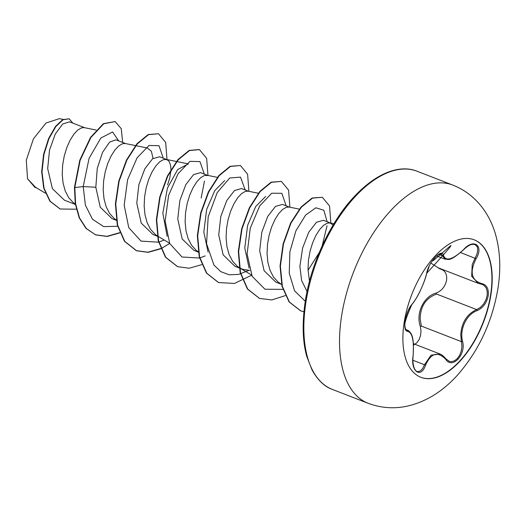 <?xml version="1.0" encoding="UTF-8"?>
<svg xmlns="http://www.w3.org/2000/svg" width="526" height="526" viewBox="0 0 526 526"><rect width="100%" height="100%" fill="white"/><g stroke="black" fill="none" stroke-linecap="round" stroke-linejoin="round"><path stroke-width="0.79" d="M474.058 239.771A73.725 38.444 -68.8 0 1 490.482 295.599A73.725 38.444 -68.8 0 1 420.761 377.254M404.336 321.425A73.725 38.444 -68.8 0 1 474.202 239.83A73.725 38.444 -68.8 0 1 490.765 295.711A73.725 38.444 -68.8 0 1 420.899 377.306A73.725 38.444 -68.8 0 1 404.336 321.425M413.055 356.115C414.199 340.723 412.364 332.458 407.551 331.314C405.033 331.097 404.224 327.514 405.119 320.577C406.539 313.411 408.827 307.966 411.983 304.258C417.157 298.525 424.41 283.244 426.606 273.435C428.348 262.237 442.432 247.325 443.51 255.537C445.982 261.632 452.689 259.634 463.63 249.548C473.742 238.008 484.117 245.662 476.089 258.72C469.448 272.008 471.289 280.279 481.599 283.547C486.767 284.783 488.963 288.886 488.194 295.862C486.662 302.989 482.993 307.901 477.181 310.596C466.536 314.213 459.297 329.467 462.571 341.387C466.273 354.715 452.176 369.6 445.667 359.271C437.704 351.026 430.991 353.025 425.527 365.261C420.872 378.924 410.484 371.29 413.055 356.115L413.055 356.148M481.599 283.547A0.874 0.611 -80.7 0 1 480.817 284.033L478.265 283.343L471.664 276.295L472.223 264.512L477.01 254.012L477.786 250.074L477.319 246.911L474.939 244.465M413.495 345.03L416.704 342.926L418.998 339.77L420.53 335.614L421.004 330.926L420.307 326.416C415.652 313.207 423.634 296.434 436.133 293.061A0.874 0.441 -108.2 0 0 436.613 294.067C425.863 298.038 420.379 306.369 420.156 319.052L421.405 326.113L461.433 341.63L460.743 334.786C461.624 322.491 466.924 314.088 476.641 309.584L480.37 307.414L483.604 304.015L485.945 299.846L487.175 295.454L487.214 291.299L486.083 287.794L483.874 285.276L482.322 284.441M416.96 371.422L418.38 371.639L420.649 370.712L422.786 368.325L424.502 364.761L431.037 355.155L439.986 354.044C441.643 354.563 443.543 356.109 445.693 358.673A0.874 0.552 142.9 0 1 445.667 359.271M411.983 304.258A0.874 0.704 42.2 0 1 411.838 304.574C401.746 327.626 405.572 325.226 405.138 328.014L406.381 330.229L408.222 330.499C413.061 334.141 412.949 340.059 413.469 344.596L413.134 356.141C412.509 360.04 413.035 365.866 414.718 369.127C415.658 370.646 416.395 371.402 416.927 371.402M436.133 293.061C441.676 290.878 445.16 286.598 446.574 280.22C447.212 273.98 445.042 270.233 440.065 268.983L430.847 263.059M96.126 130.04L84.278 127.634L81.484 127.864L77.769 130.047L73.877 134.209L70.122 140.14L66.822 147.523L64.251 155.979L62.66 165.039L62.226 174.218L63.067 183.022L65.224 190.964L68.669 197.631L73.285 202.661L75.33 204.095M69.471 121.874L62.778 123.932L55.283 134.005L49.523 150.088L47.675 168.576L52.396 188.663L64.402 200.156M115.884 139.85L109.599 142.112L102.537 152.376L97.244 168.524L95.817 187.243L100.256 207.218L111.985 218.586M135.445 145.584L125.241 143.513L122.446 143.749L118.731 145.932L114.839 150.088L111.085 156.018L107.784 163.408L105.22 171.857L103.622 180.918L103.188 190.103L104.03 198.9L106.193 206.85L109.632 213.51L114.254 218.546L116.292 219.98M159.51 156.781L152.593 158.747L144.86 168.734L138.871 184.705L136.786 203.128L141.224 223.096L152.954 234.471M170.917 169.517L170.582 165.236L169.116 161.429L166.9 159.595L163.415 159.628L159.7 161.811L155.808 165.973L152.053 171.903L148.753 179.287L146.182 187.743L144.591 196.803L144.157 205.982L144.998 214.786L147.155 222.728L150.6 229.395L155.223 234.425L157.261 235.858M200.478 172.66L193.542 174.639L185.81 184.646L179.833 200.61L177.749 219.007L182.187 238.975L193.916 250.363M200.491 172.62L207.862 175.48L204.377 175.513L200.662 177.696L196.77 181.858L193.022 187.782L189.715 195.172L187.151 203.621L185.553 212.682L185.119 221.867L185.961 230.664L188.124 238.613L191.569 245.28L196.185 250.31L198.23 251.744M241.447 188.532L234.491 190.537L226.759 200.564L220.808 216.482L218.717 234.892L223.142 254.834L234.879 266.248M258.345 193.233L248.14 191.162L245.346 191.392L241.631 193.575L237.739 197.737L233.985 203.667L230.684 211.051L228.113 219.506L226.522 228.567L226.088 237.745L226.93 246.549L229.086 254.492L232.531 261.159L237.154 266.189L239.192 267.622M251.527 275.006L239.547 267.839L242.769 269.332L249.771 270.43M282.416 204.417L275.486 206.402L267.734 216.423L261.784 232.328L259.686 250.77L264.091 270.699L275.848 282.127M299.307 209.118L289.103 207.04L286.315 207.277L282.594 209.46L278.701 213.622L274.953 219.546L271.653 226.936L269.082 235.385L267.491 244.452L267.057 253.631L267.892 262.428L270.055 270.377L273.5 277.044L278.116 282.074L281.574 284.356L275.834 282.16M167.57 184.981L169.885 177.407L170.891 170.26M201.169 198.006L204.476 181.075M323.378 220.302L316.481 222.261L308.755 232.209L302.608 248.016L299.886 266.36L301.628 280.555L307.059 291.522M333.083 225.108L330.072 222.925L327.277 223.155L323.562 225.338L319.67 229.5L315.916 235.431L312.615 242.815L310.051 251.27L308.453 260.331L308.019 269.509L309.485 281.285M34.788 187.21L27.53 178.741L26.3 160.167L33.427 138.844L46.064 122.992L59.405 118.646L63.14 119.395M27.53 178.741L35.544 187.289L45.394 193.18M95.817 187.243L83.22 186.585L89.085 158.293L100.854 138.022L112.59 131.98L118.698 140.909M117.62 226.285L103.668 226.601L92.438 219.178L85.37 205.094L83.22 186.585L74.797 187.552L80.136 160.305L90.873 137.516L103.74 123.788L115.122 121.572L121.25 128.679L122.663 142.447M76.349 209.21L60.214 209L50.246 201.333L44.046 188.282L42.014 171.857L43.921 154.493L48.938 138.686L55.815 126.608L63.061 119.757L69.182 118.804L72.812 123.123M74.455 187.42L75.271 203.72L79.176 217.771L86.008 228.409L95.679 234.905L86.349 228.54L79.518 217.909L75.612 203.858L74.797 187.552L74.455 187.42L79.794 160.174L90.531 137.378L103.398 123.656L115.122 121.572M60.043 208.927L49.904 201.202L43.704 188.15L41.672 171.719L43.579 154.361L48.596 138.555L55.473 126.47L62.719 119.626L69.182 118.804M249.087 268.082L244.781 247.963L247.621 225.384L255.721 206.494L265.689 196.428M208.105 252.132L203.812 232.078L206.659 209.473L214.766 190.609L224.701 180.556M167.15 236.292L162.83 213.221L167.426 188.071L177.689 169.53L188.341 163.895L176.795 161.548M147.372 148.03L151.356 151.205L153.046 158.392M163.277 158.194L158.997 145.702L149.016 145.472L137.108 157.813L127.614 179.636L124.182 205.186L128.765 227.659L141.053 241.118L158.582 242.17M158.865 242.085L164.204 240.02M204.239 173.948L199.965 161.587L189.985 161.357L178.077 173.692L168.583 195.514L165.151 221.065L169.734 243.538L182.022 257.004L199.551 258.049M199.834 257.964L205.173 255.899M245.208 189.958L240.513 177.13L229.678 177.992L217.225 192.595L208.191 216.837L206.534 243.604L213.918 265.005L220.749 271.626L229.198 274.815L238.738 274.388L248.759 270.423M286.177 205.844L281.831 193.292L271.699 193.233L259.693 205.949L250.258 228.192L247.108 253.986L252.158 276.328L264.966 289.228L282.883 289.372M308.039 270.252L319.262 252.526M322.188 245.833L327.04 225.753M327.139 221.722L323.832 210.229L315.896 207.79L305.665 215.042L295.967 230.697L289.885 251.757L289.241 273.25L294.599 290.858L305.264 301.253M95.679 234.905L107.212 236.47L119.823 232.9M167.005 159.556L165.67 142.441L158.471 133.742L148.536 134.663L137.286 143.9L126.819 160.2L119.113 181.227L115.746 203.937L117.607 225.016L124.807 241.421L136.642 250.784L148.181 252.349L160.792 248.785M161.035 248.666L169.694 243.459M207.967 175.441L206.639 158.319L199.433 149.621L189.498 150.541L178.248 159.779L167.781 176.085L160.082 197.112L156.709 219.822L158.576 240.901L165.775 257.299L177.61 266.669L189.15 268.234L201.76 264.663M248.936 191.319L247.601 174.198L240.402 165.499L230.467 166.426L219.21 175.671L208.743 191.97L201.044 212.997L197.677 235.707L199.545 256.793L206.744 273.191L218.586 282.554L234.438 283.442L251.625 275.223M289.898 207.205L288.57 190.083L281.364 181.385L271.429 182.312L260.173 191.556L249.705 207.855L242.006 228.889L238.64 251.599L240.507 272.678L247.713 289.076L259.555 298.439L271.857 299.919L285.316 295.625M330.861 223.162L329.546 205.988L322.326 197.263L312.503 198.138L301.365 207.172L290.957 223.162L283.475 243.979L280.378 266.143L282.363 286.414L289.379 301.99L300.655 310.813L303.916 311.813M95.337 234.774L106.988 236.325L119.724 232.656M158.471 133.742L148.194 134.531L136.944 143.762L126.477 160.062L118.771 181.095L115.404 203.805L117.265 224.885L124.465 241.283L136.3 250.652L147.951 252.21L160.693 248.535M199.262 149.555L189.156 150.41L177.906 159.648L167.439 175.947L159.74 196.98L156.367 219.69L158.234 240.77L165.434 257.168L177.44 266.603M240.402 165.499L230.125 166.295L218.869 175.533L208.401 191.839L200.702 212.866L197.335 235.576L199.203 256.662L206.402 273.053L218.415 282.488M281.364 181.385L271.087 182.18L259.831 191.425L249.363 207.724L241.664 228.757L238.298 251.467L240.165 272.547L247.371 288.938L259.384 298.367M322.326 197.263L312.161 198.006L301.023 207.04L290.615 223.031L283.133 243.847L280.036 266.005L282.021 286.282L289.037 301.852L300.484 310.748M420.307 326.416L421.405 326.113M440.065 268.983A0.874 0.559 100.5 0 1 440.301 268.628M437.77 267.642L478.265 283.343M463.63 249.548L463.656 249.686C448.461 263.033 448.251 258.7 445.108 259.173L441.209 253.946M448.928 361.244L451.269 361.678L454.484 360.829L457.423 358.515L459.783 355.03L461.341 350.763L461.92 346.121L461.433 341.63A0.874 0.348 -12.9 0 0 462.571 341.387M426.606 273.435A0.874 0.559 12.3 0 0 426.704 273.014M443.51 255.537A0.874 0.769 168.2 0 1 442.366 255.754L438.783 254.367M407.551 331.314A0.874 0.828 -94.5 0 0 406.986 330.308L405.967 329.907M412.903 360.264L424.502 364.761A0.874 0.368 20.3 0 1 425.527 365.261M445.463 358.528A0.874 0.552 142.9 0 1 445.693 358.673L449.263 361.296M436.613 294.067L476.641 309.584A0.874 0.487 68.6 0 1 477.181 310.596M460.598 252.572L476.089 258.72M475.017 244.505C472.309 244.327 470.422 243.4 463.656 249.686L463.518 249.659M368.115 403.278A117.022 61.016 -68.8 0 1 341.821 314.574A117.022 61.016 -68.8 0 1 452.715 185.06L417.039 171.226A117.022 61.016 111.2 0 0 306.145 300.74A117.022 61.016 111.2 0 0 332.439 389.45L368.115 403.278C389.201 411.082 410.628 408.676 432.405 396.065C441.189 390.765 449.335 384.019 456.851 375.827C478.265 351.624 491.902 322.846 497.76 289.491C501.068 269.641 500.298 251.178 495.459 234.109C492.224 223.182 487.3 213.655 480.672 205.515C472.94 196.132 463.623 189.314 452.715 185.06M332.439 389.45C324.673 386.814 317.868 380.311 312.03 369.942L306.816 356.529C302.476 341.381 302.023 322.589 305.442 300.155C311.274 262.763 330.815 221.571 353.761 197.125C380.193 168.8 403.258 165.532 417.039 171.226M64.396 200.182L75.382 204.443M111.972 218.632L116.351 220.328M152.934 234.511L157.32 236.213M157.662 236.345L158.813 236.792M193.903 250.396L198.282 252.092M234.872 266.274L239.251 267.977M239.593 268.109L242.243 269.134M69.485 121.835L84.633 127.706M115.891 139.824L125.596 143.585M159.529 156.741L166.9 159.595M241.46 188.505L248.496 191.234M282.423 204.384L289.458 207.112M323.391 220.269L330.762 223.129M34.769 187.276L36.899 188.098M60.214 209L59.872 208.861M333.931 223.708L330.072 222.925M217.376 177.347L207.172 175.276M169.596 243.242L157.616 236.075M176.407 161.469L166.209 159.398M147.372 148.01L135.826 145.663M136.3 250.652L136.642 250.784M199.091 149.489L199.433 149.621M177.269 266.537L177.61 266.669M218.244 282.423L218.586 282.554M259.213 298.301L259.555 298.439M300.313 310.682L300.655 310.813M405.684 329.506L408.235 330.492M413.403 343.688L439.703 353.88M436.547 255.899L444.963 259.16M441.183 253.999L438.763 254.374L436.442 255.991L432.806 260.298C431.622 261.955 434.285 259.916 440.788 254.183L450.683 245.622C451.735 245.208 450.466 247.279 426.724 273.237L429.091 266.583M406.381 330.229L405.145 328.046C404.494 324.371 404.888 320.235 406.322 315.646L407.992 311.096C409.734 307.421 411.016 305.251 411.838 304.574C414.79 301.326 418.762 294.172 420.55 290.135C423.778 283.093 425.836 277.458 426.724 273.237M478.489 283.415L482.316 284.454"/></g></svg>
